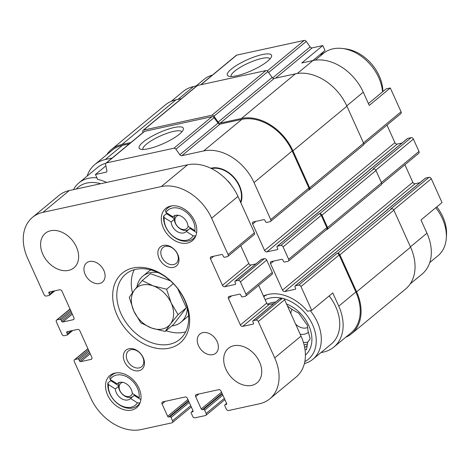 <?xml version="1.0" encoding="UTF-8"?>
<svg xmlns="http://www.w3.org/2000/svg" width="470" height="470" viewBox="0 0 470 470"><rect width="100%" height="100%" fill="white"/><g stroke="black" fill="none" stroke-linecap="round" stroke-linejoin="round"><path stroke-width="0.7" d="M307.791 342.148A25.157 18.312 50.4 0 1 303.426 342.436M304.096 344.857A25.157 18.312 -129.6 0 0 307.451 343.905M73.514 189.633A39.856 29.005 50.4 0 1 78.966 182.836L97.396 167.59A39.856 29.005 50.4 0 1 105.815 163.307M129.268 143.873L122.406 145.371L105.292 159.524L112.154 158.032M105.292 159.524A43.845 31.907 -129.6 0 0 94.852 164.524A43.845 31.907 -129.6 0 0 87.15 176.062M105.879 165.863L95.428 174.511L97.642 179.422A41.101 29.916 50.4 0 1 106.655 182.419M263.47 296.029A41.101 29.916 50.4 0 1 307.562 311.263L311.722 310.359L300.976 286.559A1.992 1.451 -129.6 0 0 298.691 285.125L295.33 285.854A0.999 0.723 -129.6 0 0 294.984 286.9L295.577 288.222A0.999 0.723 -129.6 0 1 295.231 289.267L284.779 291.541A1.992 1.451 -129.6 0 1 282.488 290.102L270.55 263.664A1.992 1.451 -129.6 0 1 270.773 261.802A1.992 1.451 -129.6 0 1 271.249 261.579L281.7 259.299A0.999 0.723 -129.6 0 1 282.846 260.022L283.439 261.344A0.999 0.723 -129.6 0 0 284.585 262.06L287.946 261.326A1.992 1.451 -129.6 0 0 288.421 261.103A1.992 1.451 -129.6 0 0 288.645 259.24L283.069 246.903A1.992 1.451 -129.6 0 0 280.784 245.463L277.423 246.198A0.999 0.723 -129.6 0 0 277.077 247.238L277.67 248.56A0.999 0.723 -129.6 0 1 277.324 249.605L266.872 251.879A1.992 1.451 -129.6 0 1 264.581 250.445L252.643 224.008A1.992 1.451 -129.6 0 1 252.866 222.145A1.992 1.451 -129.6 0 1 253.342 221.916L263.793 219.643A0.999 0.723 -129.6 0 1 264.939 220.359L265.532 221.681A0.999 0.723 -129.6 0 0 266.678 222.404L270.038 221.67A1.992 1.451 -129.6 0 0 270.514 221.441A1.992 1.451 -129.6 0 0 270.738 219.584L254.023 182.566A43.845 31.907 -129.6 0 0 203.669 150.941L181.861 155.688A1.992 1.451 -129.6 0 1 179.828 154.701L175.921 149.225A1.992 1.451 -129.6 0 0 173.888 148.232L106.449 162.914A1.992 1.451 -129.6 0 0 105.973 163.143A1.992 1.451 -129.6 0 0 105.597 164.535L106.89 170.581A1.992 1.451 -129.6 0 1 106.514 171.973A1.992 1.451 -129.6 0 1 106.038 172.202L95.428 174.511M240.828 202.758A24.446 17.795 -129.6 0 0 234.342 177.736A24.446 17.795 -129.6 0 0 210.795 168.242M345.691 337.29A44.838 32.63 -129.6 0 0 351.601 333.7A44.838 32.63 -129.6 0 0 356.613 291.835L339.898 254.816A1.992 1.451 -129.6 0 0 337.613 253.383L336.861 253.542A1.992 1.451 -129.6 0 1 339.152 254.981L355.866 291.999A43.845 31.907 -129.6 0 1 350.967 332.93L333.853 347.089A43.845 31.907 -129.6 0 1 323.413 352.083L320.898 352.629M333.853 347.089A43.845 31.907 -129.6 0 0 338.753 306.152L332.784 292.933L311.722 310.359M329.159 295.936A39.856 29.005 50.4 0 1 335.768 306.804A39.856 29.005 50.4 0 1 331.309 344.017L312.885 359.262A39.856 29.005 50.4 0 1 304.401 363.563M368.415 103.559L386.152 88.883L390.312 87.978L369.25 105.403L363.281 92.185A43.845 31.907 -129.6 0 0 312.926 60.559L297.293 73.49M312.797 60.583L325.011 50.484L322.79 45.572L301.728 62.998L312.926 60.559M333.677 254.241L387.491 209.72A1.492 1.087 -129.6 0 1 387.85 209.55L387.474 209.626A0.999 0.723 -129.6 0 0 387.239 209.743L425.415 178.159A0.999 0.723 -129.6 0 1 425.65 178.048L429.01 177.319A1.992 1.451 -129.6 0 1 431.296 178.753L442.041 202.552L420.979 219.972L426.948 233.191L410.433 246.856M122.406 145.371A43.845 31.907 -129.6 0 0 111.966 150.365L94.852 164.524M181.385 98.665L175.974 99.84A44.838 32.63 -129.6 0 0 165.305 104.951L111.331 149.595A44.838 32.63 -129.6 0 0 106.696 154.724M308.485 190.033L308.96 189.927A1.992 1.451 -129.6 0 0 309.436 189.698L363.404 145.054A1.992 1.451 -129.6 0 0 363.627 143.191L346.913 106.179A44.838 32.63 -129.6 0 0 295.418 73.831L274.169 78.461A1.992 1.451 -129.6 0 1 272.136 77.468L267.929 71.575A1.992 1.451 -129.6 0 0 265.897 70.582L197.535 85.464A1.992 1.451 -129.6 0 0 197.065 85.693L143.091 130.343A1.992 1.451 -129.6 0 0 142.715 131.735L142.898 132.599M351.601 333.7L405.569 289.05A44.838 32.63 -129.6 0 0 410.58 247.185L393.872 210.172A1.992 1.451 -129.6 0 0 391.581 208.733L390.834 208.897L429.01 177.319M326.392 229.689L326.867 229.589A1.992 1.451 -129.6 0 0 327.343 229.36L381.311 184.71A1.992 1.451 -129.6 0 0 381.534 182.854L375.965 170.51A1.992 1.451 -129.6 0 0 373.673 169.077L372.927 169.235L411.103 137.657L407.743 138.392A0.999 0.723 -129.6 0 0 407.508 138.503L369.332 170.081A0.999 0.723 -129.6 0 0 369.132 170.434M387.85 209.55L333.506 254.276A0.999 0.723 -129.6 0 0 333.265 254.388L295.089 285.971M407.743 138.392L315.599 214.614A0.999 0.723 -129.6 0 0 315.358 214.731L277.188 246.309M270.514 221.441L308.69 189.862A1.992 1.451 -129.6 0 0 308.907 188L292.199 150.988A43.845 31.907 -129.6 0 0 241.844 119.362L220.03 124.109L181.861 155.688M105.973 163.143L144.149 131.565A1.992 1.451 -129.6 0 1 144.625 131.336L212.064 116.648A1.992 1.451 -129.6 0 1 214.091 117.641L218.004 123.117A1.992 1.451 -129.6 0 0 220.03 124.109M174.035 127.558A24.234 5.846 -24.3 0 0 147.639 138.815A24.234 5.846 -24.3 0 0 140.436 149.131A24.234 5.846 -24.3 0 0 163.636 143.479A24.234 5.846 -24.3 0 0 183.218 129.814A24.234 5.846 -24.3 0 0 174.035 127.558M419.957 182.677L415.098 183.735L284.779 291.541M404.887 164.753L412.813 182.295A1.992 1.451 -129.6 0 0 415.098 183.735M288.421 261.103L326.591 229.525A1.992 1.451 -129.6 0 0 326.815 227.662L321.245 215.325A1.992 1.451 -129.6 0 0 318.96 213.885L280.784 245.463M327.343 229.36A1.992 1.451 -129.6 0 0 327.561 227.498L321.991 215.16A1.992 1.451 -129.6 0 0 319.706 213.721L318.96 213.885M402.05 143.015L397.191 144.073L266.872 251.879M386.98 125.096L394.906 142.639A1.992 1.451 -129.6 0 0 397.191 144.073M309.436 189.698A1.992 1.451 -129.6 0 0 309.654 187.841L292.945 150.823A44.838 32.63 -129.6 0 0 241.445 118.481L220.195 123.105A1.992 1.451 -129.6 0 1 218.162 122.118L213.956 116.219A1.992 1.451 -129.6 0 0 211.923 115.226L143.567 130.114A1.992 1.451 -129.6 0 0 143.091 130.343M130.854 142.563L122.006 144.49A44.838 32.63 -129.6 0 0 111.331 149.595M369.943 169.887A1.492 1.087 -129.6 0 0 369.585 170.058L315.77 214.579M387.239 209.743A0.999 0.723 -129.6 0 0 387.039 210.09M363.815 144.261L400.834 113.634A1.992 1.451 -129.6 0 0 401.057 111.778L390.312 87.978M322.79 45.572L312.18 47.881L275.59 78.149M200.708 84.776L236.292 55.337A1.992 1.451 -129.6 0 1 236.768 55.108L304.207 40.426A1.992 1.451 -129.6 0 1 306.24 41.419L310.147 46.888A1.992 1.451 -129.6 0 0 312.18 47.881M262.231 54.596A24.234 5.846 -24.3 0 0 235.84 65.853A24.234 5.846 -24.3 0 0 228.632 76.175A24.234 5.846 -24.3 0 0 251.832 70.518A24.234 5.846 -24.3 0 0 271.419 56.852A24.234 5.846 -24.3 0 0 262.231 54.596M171.209 101.356L183.047 91.562A43.845 31.907 -129.6 0 1 193.487 86.562L196.912 85.822M410.21 283.921L422.048 274.127A43.845 31.907 -129.6 0 0 426.948 233.191M381.722 183.917L418.741 153.296A1.992 1.451 -129.6 0 0 418.964 151.434L413.394 139.096A1.992 1.451 -129.6 0 0 411.103 137.657M320.464 55.86A41.101 29.916 50.4 0 1 325.011 50.484M181.82 131.894A21.338 5.146 -24.3 0 0 173.659 131.383A21.338 5.146 -24.3 0 0 152.515 140.007A21.338 5.146 -24.3 0 0 142.921 149.454M270.015 58.932A21.338 5.146 -24.3 0 0 261.861 58.421A21.338 5.146 -24.3 0 0 240.711 67.046A21.338 5.146 -24.3 0 0 231.123 76.498M211.512 168.595A23.911 17.402 50.4 0 1 239.095 185.82A23.911 17.402 50.4 0 1 240.534 202.106M227.11 180.292A14.946 10.875 50.4 0 1 231.322 185.274M283.768 298.703A36.983 26.913 50.4 0 1 312.55 324.694A36.983 26.913 50.4 0 1 304.836 361.577M265.139 299.731A36.983 26.913 50.4 0 1 282.311 298.321M286.536 303.99A31.884 23.206 50.4 0 1 308.731 325.528A31.884 23.206 50.4 0 1 305.412 355.091M267.495 304.184A31.884 23.206 50.4 0 1 275.626 302.075M310.318 310.664A39.856 29.005 50.4 0 1 317.338 322.05A39.856 29.005 50.4 0 1 312.885 359.262M263.729 296.599A39.856 29.005 50.4 0 1 267.348 294.637M305.036 349.739L306.522 349.627L307.65 342.342L310.2 338.6L308.032 331.027L307.345 325.246L298.714 313.155L293.086 310.088L287.499 306.129M308.426 332.231A16.192 11.785 50.4 0 1 300.195 334.24M287.963 307.145A16.192 11.785 50.4 0 1 288.48 306.781M307.68 327.461A12.249 8.912 50.4 0 1 295.636 324.141M290.883 313.619A12.249 8.912 50.4 0 1 292.064 309.313M435.784 207.728A39.856 29.005 50.4 0 1 442.393 218.597A39.856 29.005 50.4 0 1 446.306 238.043A39.856 29.005 50.4 0 1 437.94 255.809L429.75 262.583M436.8 206.882A36.983 26.913 50.4 0 1 442.869 216.887A36.983 26.913 50.4 0 1 446.5 234.93L446.306 238.043M315.27 60.154L323.46 53.38A39.856 29.005 50.4 0 1 342.477 48.492A39.856 29.005 50.4 0 1 378.726 77.591A39.856 29.005 50.4 0 1 382.568 91.85M342.477 48.492L345.573 48.88A36.983 26.913 50.4 0 1 379.202 75.882A36.983 26.913 50.4 0 1 382.891 91.585M76.258 189.04A36.983 26.913 50.4 0 1 100.709 183.711M78.966 182.836A39.856 29.005 50.4 0 1 96.926 177.83M196.002 86.016L204.021 79.389A39.856 29.005 50.4 0 1 212.381 75.118M304.63 347.289L304.954 347.401M307.215 345.532L304.695 347.618M171.844 325.916A29.892 21.755 -129.6 0 0 181.015 322.179A29.892 21.755 -129.6 0 0 187.33 307.932M158.084 272.577A29.892 21.755 -129.6 0 0 142.909 276.113L148.173 271.754A29.892 21.755 50.4 0 1 150.923 269.927M188.593 315.464A29.892 21.755 50.4 0 1 186.279 317.82L181.015 322.179M142.909 276.113A29.892 21.755 -129.6 0 0 136.929 286.9M117.089 383.802L110.174 379.46A18.183 13.236 50.4 0 1 128.304 377.674A18.183 13.236 50.4 0 1 139.167 397.667L132.252 393.325A9.964 7.25 50.4 0 0 126.548 383.943A9.964 7.25 50.4 0 0 117.459 383.467A9.964 7.25 50.4 0 0 117.089 383.802L117.853 383.173M134.543 394.765A9.964 7.25 50.4 0 1 133.686 395.875L130.525 398.49A9.964 7.25 50.4 0 1 130.161 398.824A9.964 7.25 50.4 0 1 121.066 398.349A9.964 7.25 50.4 0 1 115.367 388.966L118.522 386.358A9.964 7.25 50.4 0 1 119.298 382.474M132.922 396.51A9.964 7.25 50.4 0 1 119.503 390.159A9.964 7.25 50.4 0 1 118.522 386.358M172.86 216.787L165.945 212.446A18.183 13.236 50.4 0 1 184.076 210.66A18.183 13.236 50.4 0 1 194.938 230.653L188.024 226.305A9.964 7.25 50.4 0 0 182.319 216.929A9.964 7.25 50.4 0 0 173.23 216.453A9.964 7.25 50.4 0 0 172.86 216.787L173.624 216.153M190.315 227.744A9.964 7.25 50.4 0 1 189.457 228.861L186.296 231.475A9.964 7.25 50.4 0 1 185.932 231.81A9.964 7.25 50.4 0 1 176.838 231.334A9.964 7.25 50.4 0 1 171.139 221.952L174.294 219.337A9.964 7.25 50.4 0 1 175.069 215.46M188.693 229.489A9.964 7.25 50.4 0 1 175.275 223.144A9.964 7.25 50.4 0 1 174.294 219.337M130.525 398.49L137.44 402.831L139.802 402.978A19.928 14.505 50.4 0 1 137.434 405.739A19.928 14.505 50.4 0 1 109.798 393.637A19.928 14.505 50.4 0 1 107.93 382.962L108.453 384.625L115.367 388.966M137.44 402.831A18.183 13.236 50.4 0 1 119.31 404.617A18.183 13.236 50.4 0 1 108.453 384.625M186.296 231.475L193.211 235.817L195.573 235.958A19.928 14.505 50.4 0 1 193.205 238.725A19.928 14.505 50.4 0 1 165.569 226.616A19.928 14.505 50.4 0 1 163.701 215.942L164.224 217.61L171.139 221.952M193.211 235.817A18.183 13.236 50.4 0 1 175.081 237.603A18.183 13.236 50.4 0 1 164.224 217.61M48.88 293.08A0.999 0.723 -129.6 0 1 49.227 292.034L59.678 289.761A1.992 1.451 -129.6 0 1 61.97 291.2L73.907 317.638A1.992 1.451 -129.6 0 1 73.684 319.5A1.992 1.451 -129.6 0 1 73.208 319.723L62.757 322.003A0.999 0.723 -129.6 0 1 61.611 321.28L61.018 319.958A0.999 0.723 -129.6 0 0 59.872 319.242L57.076 319.853A1.992 1.451 -129.6 0 0 56.6 320.076A1.992 1.451 -129.6 0 0 56.377 321.938L61.946 334.276A1.992 1.451 -129.6 0 0 64.237 335.715L67.034 335.104A0.999 0.723 -129.6 0 0 67.386 334.058L66.787 332.737A0.999 0.723 -129.6 0 1 67.134 331.697L77.585 329.417A1.992 1.451 -129.6 0 1 79.877 330.856L91.815 357.294A1.992 1.451 -129.6 0 1 91.591 359.156A1.992 1.451 -129.6 0 1 91.115 359.386L80.664 361.659A0.999 0.723 -129.6 0 1 79.518 360.942L78.925 359.62A0.999 0.723 -129.6 0 0 77.779 358.898L74.977 359.509A1.992 1.451 -129.6 0 0 74.507 359.738A1.992 1.451 -129.6 0 0 74.284 361.595L90.698 397.949A43.845 31.907 -129.6 0 0 141.053 429.574L171.844 422.871A1.992 1.451 -129.6 0 0 172.32 422.642A1.992 1.451 -129.6 0 0 172.543 420.785L171.051 417.478A0.999 0.723 -129.6 0 0 169.905 416.761L168.783 417.002A0.999 0.723 -129.6 0 1 167.643 416.285L162.068 403.947A1.992 1.451 -129.6 0 1 162.291 402.085A1.992 1.451 -129.6 0 1 162.767 401.862L185.162 396.986A1.992 1.451 -129.6 0 1 187.448 398.419L193.023 410.757A0.999 0.723 -129.6 0 1 192.671 411.802L191.554 412.049A0.999 0.723 -129.6 0 0 191.202 413.089L192.694 416.397A1.992 1.451 -129.6 0 0 194.985 417.83L205.437 415.556A1.992 1.451 -129.6 0 0 205.913 415.327A1.992 1.451 -129.6 0 0 206.136 413.471L204.644 410.163A0.999 0.723 -129.6 0 0 203.498 409.446L202.376 409.687A0.999 0.723 -129.6 0 1 201.231 408.971L195.661 396.633A1.992 1.451 -129.6 0 1 195.884 394.771A1.992 1.451 -129.6 0 1 196.36 394.547L218.756 389.671A1.992 1.451 -129.6 0 1 221.041 391.105L226.616 403.442A0.999 0.723 -129.6 0 1 226.264 404.488L225.148 404.735A0.999 0.723 -129.6 0 0 224.795 405.774L226.287 409.082A1.992 1.451 -129.6 0 0 228.579 410.516L259.37 403.812A43.845 31.907 -129.6 0 0 269.809 398.819A43.845 31.907 -129.6 0 0 274.709 357.882L258.294 321.533A1.992 1.451 -129.6 0 0 256.003 320.094L253.207 320.704A0.999 0.723 -129.6 0 0 252.854 321.744L253.453 323.066A0.999 0.723 -129.6 0 1 253.107 324.112L242.655 326.386A1.992 1.451 -129.6 0 1 240.364 324.952L228.426 298.509A1.992 1.451 -129.6 0 1 228.649 296.652A1.992 1.451 -129.6 0 1 229.125 296.423L239.577 294.149A0.999 0.723 -129.6 0 1 240.722 294.866L241.316 296.188A0.999 0.723 -129.6 0 0 242.461 296.905L245.264 296.3A1.992 1.451 -129.6 0 0 245.734 296.071A1.992 1.451 -129.6 0 0 245.957 294.208L240.387 281.871A1.992 1.451 -129.6 0 0 238.096 280.431L235.3 281.042A0.999 0.723 -129.6 0 0 234.953 282.088L235.546 283.41A0.999 0.723 -129.6 0 1 235.2 284.456L224.748 286.729A1.992 1.451 -129.6 0 1 222.457 285.29L210.519 258.853A1.992 1.451 -129.6 0 1 210.742 256.99A1.992 1.451 -129.6 0 1 211.218 256.767L221.67 254.487A0.999 0.723 -129.6 0 1 222.815 255.21L223.409 256.532A0.999 0.723 -129.6 0 0 224.554 257.249L227.357 256.638A1.992 1.451 -129.6 0 0 227.827 256.409L254.158 234.63A1.992 1.451 -129.6 0 0 254.382 232.773L237.967 196.419A43.845 31.907 -129.6 0 0 187.612 164.794L69.29 190.556A43.845 31.907 -129.6 0 0 58.856 195.549L32.524 217.328A43.845 31.907 -129.6 0 0 27.624 258.265L44.039 294.62A1.992 1.451 -129.6 0 0 46.33 296.053L49.127 295.448A0.999 0.723 -129.6 0 0 49.479 294.402L48.88 293.08L50.466 291.764M227.827 256.409A1.992 1.451 -129.6 0 0 228.05 254.552L211.635 218.197A43.845 31.907 -129.6 0 0 161.28 186.572L42.964 212.334A43.845 31.907 -129.6 0 0 32.524 217.328M269.809 398.819L296.135 377.04A43.845 31.907 -129.6 0 0 301.035 336.103L284.62 299.748A1.992 1.451 -129.6 0 0 282.335 298.315L279.533 298.92A0.999 0.723 -129.6 0 0 279.298 299.038L252.966 320.816M273.84 303.549L268.981 304.607A1.992 1.451 -129.6 0 1 266.696 303.173L258.659 285.378M245.734 296.071L272.065 274.292A1.992 1.451 -129.6 0 0 272.283 272.43L266.713 260.092A1.992 1.451 -129.6 0 0 264.428 258.653L261.625 259.264A0.999 0.723 -129.6 0 0 261.391 259.375L235.065 281.154M255.933 263.893L251.074 264.951A1.992 1.451 -129.6 0 1 248.789 263.511L240.752 245.722M259.516 361.918A22.419 16.315 -129.6 0 0 228.432 348.299A22.419 16.315 -129.6 0 0 230.147 375.977A22.419 16.315 -129.6 0 0 257.014 382.85A22.419 16.315 -129.6 0 0 259.516 361.918M217.146 341.62A12.455 9.065 -129.6 0 0 199.873 334.053A12.455 9.065 -129.6 0 0 200.831 349.427A12.455 9.065 -129.6 0 0 215.754 353.246A12.455 9.065 -129.6 0 0 217.146 341.62M103.852 270.467A12.455 9.065 -129.6 0 0 86.58 262.9A12.455 9.065 -129.6 0 0 87.538 278.275A12.455 9.065 -129.6 0 0 102.46 282.094A12.455 9.065 -129.6 0 0 103.852 270.467M76.41 246.915A22.419 16.315 -129.6 0 0 45.32 233.296A22.419 16.315 -129.6 0 0 47.041 260.973A22.419 16.315 -129.6 0 0 73.902 267.847A22.419 16.315 -129.6 0 0 76.41 246.915M163.378 227.979A20.927 15.228 50.4 0 1 165.716 208.445A20.927 15.228 50.4 0 1 190.785 214.861A20.927 15.228 50.4 0 1 192.389 240.687A20.927 15.228 50.4 0 1 163.378 227.979M107.606 394.994A20.927 15.228 50.4 0 1 109.945 375.46A20.927 15.228 50.4 0 1 135.013 381.875A20.927 15.228 50.4 0 1 136.617 407.707A20.927 15.228 50.4 0 1 107.606 394.994M117.2 315.47A45.337 32.994 50.4 0 1 152.468 269.651A45.337 32.994 50.4 0 1 183.829 339.105A45.337 32.994 50.4 0 1 117.2 315.47M143.244 357.711A12.455 9.065 -129.6 0 0 124.938 351.219A12.455 9.065 -129.6 0 0 133.556 370.295A12.455 9.065 -129.6 0 0 143.244 357.711M177.754 254.376A12.455 9.065 -129.6 0 0 159.447 247.884A12.455 9.065 -129.6 0 0 168.06 266.96A12.455 9.065 -129.6 0 0 177.754 254.376M177.278 253.782A10.299 7.497 -129.6 0 0 162.996 247.525A10.299 7.497 -129.6 0 0 163.783 260.239A10.299 7.497 -129.6 0 0 176.127 263.4A10.299 7.497 -129.6 0 0 177.278 253.782M142.768 357.118A10.299 7.497 -129.6 0 0 128.492 350.867A10.299 7.497 -129.6 0 0 129.279 363.574A10.299 7.497 -129.6 0 0 141.617 366.735A10.299 7.497 -129.6 0 0 142.768 357.118M121.019 313.678A42.347 30.82 50.4 0 1 125.754 274.139A42.347 30.82 50.4 0 1 176.491 287.123A42.347 30.82 50.4 0 1 179.74 339.399A42.347 30.82 50.4 0 1 121.019 313.678M132.428 292.751A42.347 30.82 50.4 0 1 134.279 269.704M185.697 331.855A42.347 30.82 50.4 0 1 166.057 330.698M110.174 379.46L109.657 377.792A19.928 14.505 50.4 0 1 112.025 375.031A19.928 14.505 50.4 0 1 116.437 372.833M139.802 402.978L140.113 402.72M107.93 382.962L110.697 380.671L118.511 385.582M110.82 379.866A19.928 14.505 -129.6 0 0 110.697 380.671M165.945 212.446L165.428 210.777A19.928 14.505 50.4 0 1 167.796 208.01A19.928 14.505 50.4 0 1 172.208 205.819M195.573 235.958L195.884 235.705M163.701 215.942L166.468 213.656L174.282 218.568M166.591 212.845A19.928 14.505 -129.6 0 0 166.468 213.656M189.457 228.861L189.98 228.426A9.964 7.25 -129.6 0 0 190.479 227.85M189.98 228.426L196.654 232.615M133.686 395.875L134.209 395.44A9.964 7.25 -129.6 0 0 134.708 394.87M134.209 395.44L140.883 399.635M188.176 226.405A7.972 5.799 50.4 0 1 182.372 229.407A7.972 5.799 50.4 0 1 175.715 223.691A7.972 5.799 50.4 0 1 178.565 215.325M132.405 393.419A7.972 5.799 50.4 0 1 126.6 396.422A7.972 5.799 50.4 0 1 119.944 390.705A7.972 5.799 50.4 0 1 122.793 382.339M133.821 311.046L140.742 322.796L151.769 328.095L165.146 331.456L170.428 324.036L178.065 314.671L171.145 302.921L166.58 289.226L153.197 285.872L142.169 280.572L134.537 289.937L129.256 297.357L133.821 311.046A24.91 18.13 50.4 0 1 134.537 289.937A24.91 18.13 50.4 0 1 153.197 285.872A24.91 18.13 50.4 0 1 171.145 302.921A24.91 18.13 50.4 0 1 170.428 324.036A24.91 18.13 50.4 0 1 151.769 328.095A24.91 18.13 50.4 0 1 133.821 311.046M170.346 280.755L150.476 273.704L142.169 280.572M173.354 283.622L166.58 289.226M165.146 331.456L173.448 324.588L186.367 307.803L178.065 314.671M186.367 307.803L177.725 288.668M106.825 171.55L106.038 172.202M355.866 291.999L338.753 306.152M339.152 254.981L300.976 286.559M308.907 188L270.738 219.584M292.199 150.988L254.023 182.566M241.844 119.362L203.669 150.941M218.004 123.117L179.828 154.701M214.091 117.641L175.921 149.225M212.064 116.648L173.888 148.232M144.625 131.336L106.449 162.914M336.861 253.542L298.691 285.125M391.581 208.733L337.613 253.383M425.65 178.048L387.474 209.626M333.506 254.276L295.33 285.854M295.624 288.938L295.231 289.267M412.813 182.295L282.488 290.102M273.728 261.038L270.55 263.664M326.815 227.662L288.645 259.24M321.245 215.325L283.069 246.903M373.673 169.077L319.706 213.721M315.599 214.614L277.423 246.198M277.717 249.282L277.324 249.605M394.906 142.639L264.581 250.445M255.821 221.376L252.643 224.008M363.627 143.191L309.654 187.841M346.913 106.179L292.945 150.823M295.418 73.831L241.445 118.481M274.169 78.461L220.195 123.105M272.136 77.468L218.162 122.118M267.929 71.575L213.956 116.219M265.897 70.582L211.923 115.226M197.535 85.464L143.567 130.114M175.974 99.84L122.006 144.49M410.58 247.185L356.613 291.835M393.872 210.172L339.898 254.816M381.534 182.854L327.561 227.498M375.965 170.51L321.991 215.16M401.057 111.778L363.48 142.862M363.281 92.185L346.766 105.844M310.147 46.888L272.588 77.961M306.24 41.419L268.617 72.539M304.207 40.426L267.307 70.952M236.768 55.108L200.978 84.718M193.487 86.562L177.96 99.405M431.296 178.753L393.701 209.855M418.964 151.434L381.387 182.519M413.394 139.096L375.794 170.199M42.964 212.334L69.29 190.556M49.479 294.402L53.445 291.118M73.208 319.723L73.996 319.077M62.757 322.003L72.309 314.101M61.611 321.28L71.763 312.885M61.018 319.958L71.164 311.563M59.872 319.242L70.618 310.353M57.076 319.853L70.053 309.113M67.386 334.058L71.352 330.774M66.787 332.737L68.373 331.426M91.115 359.386L91.903 358.733M80.664 361.659L90.217 353.757M79.518 360.942L89.67 352.547M78.925 359.62L89.071 351.225M77.779 358.898L88.525 350.009M74.977 359.509L87.96 348.769M172.543 420.785L190.75 405.722M171.051 417.478L189.257 402.42M169.905 416.761L188.711 401.204M168.783 417.002L188.482 400.71M167.643 416.285L187.935 399.494M162.068 403.947L165.246 401.321M192.671 411.802L193.064 411.479M191.554 412.049L193.047 410.815M206.136 413.471L224.343 398.407M204.644 410.163L222.851 395.106M203.498 409.446L222.298 393.889M202.376 409.687L222.075 393.396M201.231 408.971L221.529 392.18M195.661 396.633L198.839 394.007M226.264 404.488L226.658 404.165M225.148 404.735L226.634 403.501M274.709 357.882L301.035 336.103M258.294 321.533L284.62 299.748M256.003 320.094L282.335 298.315M253.207 320.704L279.533 298.92M253.107 324.112L253.5 323.789M242.655 326.386L268.981 304.607M240.364 324.952L266.696 303.173M228.426 298.509L231.604 295.883M245.957 294.208L272.283 272.43M240.387 281.871L266.713 260.092M238.096 280.431L264.428 258.653M235.3 281.042L261.625 259.264M235.2 284.456L235.593 284.127M224.748 286.729L251.074 264.951M222.457 285.29L248.789 263.511M210.519 258.853L213.697 256.226M228.05 254.552L254.382 232.773M211.635 218.197L237.967 196.419M161.28 186.572L187.612 164.794M263.682 296.505L265.068 295.36M49.368 295.33L54.82 290.818M56.6 320.076L70.001 308.99M67.275 334.993L72.727 330.475M74.507 359.738L87.908 348.646M172.32 422.642L191.296 406.944M191.314 412.161L193.017 410.751M205.913 415.327L224.889 399.629M224.907 404.846L226.611 403.436M137.434 405.739L139.561 403.977M112.025 375.031L114.157 373.268M193.205 238.725L195.332 236.962M167.796 208.01L169.929 206.254"/></g></svg>
